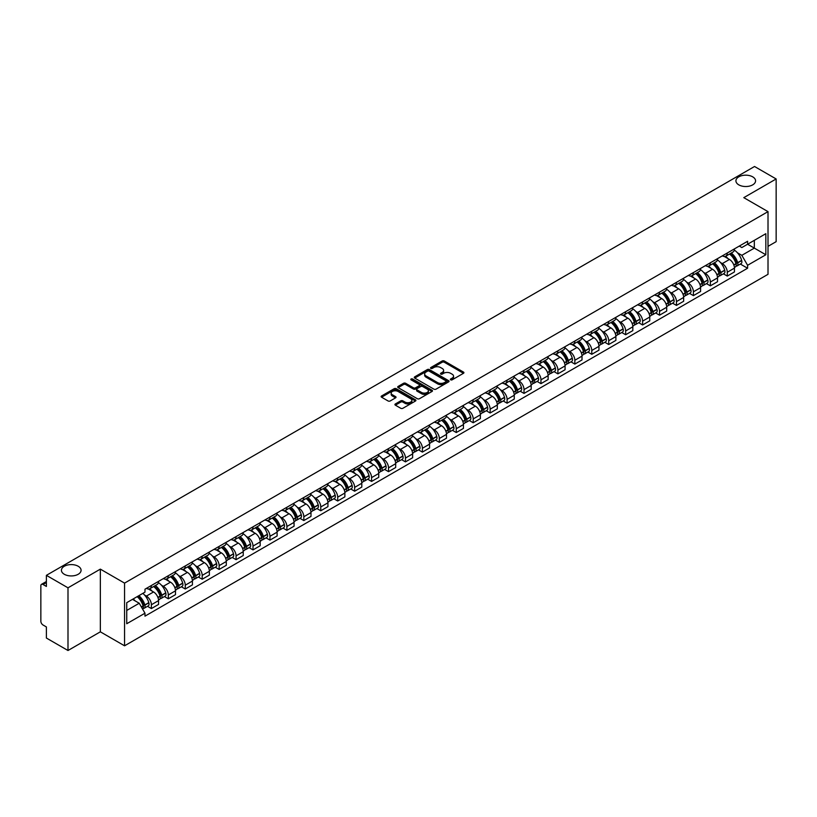 <?xml version="1.0" encoding="UTF-8"?>
<svg xmlns="http://www.w3.org/2000/svg" width="817" height="817" viewBox="0 0 817 817"><rect width="100%" height="100%" fill="white"/><g stroke="black" fill="none" stroke-linecap="round" stroke-linejoin="round"><path stroke-width="1.23" d="M450.657 379.834A1.052 0.613 0 0 0 452.148 379.834L463.474 373.298A1.511 0.868 0 0 0 463.913 372.685A1.511 0.868 0 0 0 463.474 372.072L444.295 360.991A1.511 0.868 0 0 0 442.16 360.991L430.835 367.527A1.052 0.613 0 0 0 432.326 368.396L433.796 367.548A4.82 2.788 0 0 1 440.618 367.548L442.211 368.467A4.82 2.788 0 0 1 443.621 370.438A4.82 2.788 0 0 1 442.211 372.409L440.751 373.257A1.052 0.613 0 0 0 442.242 374.115L443.702 373.267A4.82 2.788 0 0 1 450.524 373.267L452.128 374.196A4.82 2.788 0 0 1 453.537 376.157A4.82 2.788 0 0 1 452.128 378.128L450.657 378.976A1.052 0.613 0 0 0 450.657 379.834L450.657 378.976M78.197 566.252A9.824 5.678 0 0 0 67.494 565.027A9.824 5.678 0 0 0 61.428 570.266A9.824 5.678 0 0 0 64.308 574.28A9.824 5.678 0 0 0 75.011 575.505A9.824 5.678 0 0 0 81.077 570.266A9.824 5.678 0 0 0 78.197 566.252M752.692 176.84A9.824 5.678 0 0 0 741.989 175.604A9.824 5.678 0 0 0 735.923 180.853A9.824 5.678 0 0 0 738.803 184.856A9.824 5.678 0 0 0 749.506 186.092A9.824 5.678 0 0 0 755.572 180.853A9.824 5.678 0 0 0 752.692 176.84M395.377 403.945A1.511 0.868 0 0 0 394.928 404.558A1.511 0.868 0 0 0 395.377 405.171L400.759 408.286A1.511 0.868 0 0 0 402.883 408.286L415.465 401.024A1.511 0.868 0 0 0 415.904 400.401A1.511 0.868 0 0 0 415.465 399.789L396.276 388.718A1.511 0.868 0 0 0 394.151 388.718L381.57 395.979A1.511 0.868 0 0 0 381.13 396.592A1.511 0.868 0 0 0 381.57 397.205L388.075 400.963A1.511 0.868 0 0 0 390.199 400.963L395.581 397.848A1.511 0.868 0 0 0 396.031 397.236A1.511 0.868 0 0 0 395.581 396.623L392.364 394.764A4.034 2.328 0 0 1 391.18 393.11A4.034 2.328 0 0 1 393.671 390.965A4.034 2.328 0 0 1 398.063 391.466L410.696 398.757A4.034 2.328 0 0 1 411.87 400.401A4.034 2.328 0 0 1 409.388 402.556A4.034 2.328 0 0 1 404.987 402.056L402.883 400.841A1.511 0.868 0 0 0 400.759 400.841L395.377 403.945L395.377 405.171L400.759 402.087L400.759 400.841M124.562 583.113L100.348 569.132L67.995 587.821L46.385 575.342L754.54 166.494L776.15 178.964L743.797 197.653L768.011 211.634L124.562 583.113L124.562 645.808L768.011 274.318L768.011 211.634M433.898 389.147A1.511 0.868 0 0 0 436.033 389.147L448.604 381.886A1.511 0.868 0 0 0 449.054 381.273A1.511 0.868 0 0 0 448.604 380.651L429.425 369.58A1.511 0.868 0 0 0 427.291 369.58L414.719 376.841A1.511 0.868 0 0 0 414.27 377.454A1.511 0.868 0 0 0 414.719 378.067L433.898 389.147M411.462 380.068A1.052 0.613 0 0 1 412.534 380.211L432.019 391.466L419.458 398.716A1.511 0.868 0 0 1 417.324 398.716L398.145 387.636L398.145 386.41A1.511 0.868 0 0 0 397.705 387.023A1.511 0.868 0 0 0 398.145 387.636M398.145 386.41L403.527 383.296A1.511 0.868 0 0 1 405.661 383.296L413.433 387.789A1.511 0.868 0 0 0 415.567 387.789L419.141 385.726A1.511 0.868 0 0 0 419.581 385.113A1.511 0.868 0 0 0 419.141 384.501L411.043 379.823A1.052 0.613 0 0 1 412.534 378.965L432.04 390.22A1.511 0.868 0 0 1 432.479 390.832A1.511 0.868 0 0 1 432.04 391.455L432.04 390.22M67.995 587.821L67.995 650.506L46.385 638.036L46.385 626.935L43.025 624.995A3.074 1.777 -120 0 1 40.85 621.226L40.85 585.748A3.074 1.777 -120 0 1 41.483 584.339L46.385 581.51M768.011 246.356L776.15 241.658L776.15 178.964M67.995 650.506L100.348 631.827L124.562 645.808M46.385 575.342L46.385 586.443L43.025 584.492A3.074 1.777 -120 0 0 41.483 584.339M727.293 253.004A7.067 4.075 60 0 1 725.823 256.17L732.992 252.034A7.067 4.075 -120 0 0 734.452 248.868M720.492 262.553L722.299 263.595A7.067 4.075 60 0 1 727.293 272.245L734.452 268.109A7.067 4.075 -120 0 0 729.458 259.459L724.332 256.497M734.452 268.109L734.452 271.938L727.293 276.075L723.402 273.828M725.823 256.17A7.067 4.075 60 0 1 722.351 255.854M727.293 272.245L727.293 276.075M710.351 262.778A7.067 4.075 60 0 1 708.89 265.954L716.049 261.818A7.067 4.075 -120 0 0 717.52 258.642M706.46 283.611L710.351 285.848L717.52 281.712L717.52 277.892A7.067 4.075 -120 0 0 712.526 269.242L707.389 266.281M708.89 265.954A7.067 4.075 60 0 1 705.408 265.637M703.549 272.337L705.357 273.378A7.067 4.075 60 0 1 710.351 282.028L710.351 285.848M693.408 272.561A7.067 4.075 60 0 1 691.948 275.727L699.117 271.591A7.067 4.075 -120 0 0 700.577 268.425M689.528 293.385L693.408 295.631L700.577 291.495L700.577 287.666A7.067 4.075 -120 0 0 695.584 279.016L690.457 276.054M691.948 275.727A7.067 4.075 60 0 1 688.476 275.411M686.607 282.11L688.414 283.152A7.067 4.075 60 0 1 693.408 291.802L693.408 295.631M676.476 282.345A7.067 4.075 60 0 1 675.016 285.511L682.175 281.375A7.067 4.075 -120 0 0 683.635 278.199M672.585 303.168L676.476 305.415L683.645 301.269L683.645 297.449A7.067 4.075 -120 0 0 678.641 288.799L673.514 285.838M675.016 285.511A7.067 4.075 60 0 1 671.533 285.194M669.674 291.894L671.482 292.935A7.067 4.075 60 0 1 676.476 301.585L676.476 305.415M659.533 292.118A7.067 4.075 60 0 1 658.073 295.294L665.242 291.158A7.067 4.075 -120 0 0 666.703 287.982M655.653 312.942L659.533 315.188L666.703 311.052L666.703 307.233A7.067 4.075 -120 0 0 661.709 298.573L656.582 295.611M658.073 295.294A7.067 4.075 60 0 1 654.591 294.968M652.732 301.667L654.54 302.719A7.067 4.075 60 0 1 659.533 311.369L659.533 315.188M642.601 301.902A7.067 4.075 60 0 1 641.131 305.068L648.3 300.932A7.067 4.075 -120 0 0 649.76 297.766M638.71 322.725L642.601 324.972L649.76 320.836L649.76 317.006A7.067 4.075 -120 0 0 644.766 308.356L639.64 305.395M641.131 305.068A7.067 4.075 60 0 1 637.658 304.751M635.8 311.451L637.607 312.492A7.067 4.075 60 0 1 642.601 321.142L642.601 324.972M625.659 311.675A7.067 4.075 60 0 1 624.198 314.851L631.357 310.715A7.067 4.075 -120 0 0 632.828 307.539M621.768 332.509L625.659 334.745L632.828 330.609L632.828 326.79A7.067 4.075 -120 0 0 627.834 318.14L622.697 315.178M624.198 314.851A7.067 4.075 60 0 1 620.716 314.535M618.857 321.234L620.665 322.276A7.067 4.075 60 0 1 625.659 330.926L625.659 334.745M608.716 321.459A7.067 4.075 60 0 1 607.256 324.625L614.425 320.489A7.067 4.075 -120 0 0 615.885 317.323M604.835 342.282L608.716 344.529L615.885 340.393L615.885 336.563A7.067 4.075 -120 0 0 610.891 327.913L605.765 324.952M607.256 324.625A7.067 4.075 60 0 1 603.783 324.308M601.915 331.008L603.722 332.049A7.067 4.075 60 0 1 608.716 340.699L608.716 344.529M591.784 331.232A7.067 4.075 60 0 1 590.323 334.408L597.482 330.272A7.067 4.075 -120 0 0 598.953 327.096M587.893 352.066L591.784 354.302L598.953 350.166L598.953 346.347A7.067 4.075 -120 0 0 593.949 337.697L588.822 334.735M590.323 334.408A7.067 4.075 60 0 1 586.841 334.092M584.982 340.791L586.79 341.833A7.067 4.075 60 0 1 591.784 350.483L591.784 354.302M574.841 341.016A7.067 4.075 60 0 1 573.381 344.192L580.55 340.046A7.067 4.075 -120 0 0 582.01 336.88M570.96 361.839L574.841 364.086L582.01 359.95L582.01 356.12A7.067 4.075 -120 0 0 577.016 347.47L571.89 344.508M573.381 344.192A7.067 4.075 60 0 1 569.909 343.865M568.04 350.564L569.847 351.606A7.067 4.075 60 0 1 574.841 360.266L574.841 364.086M557.909 350.799A7.067 4.075 60 0 1 556.438 353.965L563.607 349.829A7.067 4.075 -120 0 0 565.068 346.663M554.018 371.623L557.909 373.869L565.068 369.723L565.068 365.904A7.067 4.075 -120 0 0 560.074 357.254L554.947 354.292M556.438 353.965A7.067 4.075 60 0 1 552.966 353.649M551.107 360.348L552.915 361.39A7.067 4.075 60 0 1 557.909 370.04L557.909 373.869M540.966 360.573A7.067 4.075 60 0 1 539.506 363.749L546.675 359.613A7.067 4.075 -120 0 0 548.136 356.437M537.086 381.396L540.966 383.643L548.136 379.507L548.136 375.687A7.067 4.075 -120 0 0 543.142 367.027L538.005 364.076M539.506 363.749A7.067 4.075 60 0 1 536.023 363.432M534.165 370.121L535.972 371.173A7.067 4.075 60 0 1 540.966 379.823L540.966 383.643M524.024 370.356A7.067 4.075 60 0 1 522.563 373.522L529.733 369.386A7.067 4.075 -120 0 0 531.193 366.22M520.143 391.18L524.024 393.426L531.193 389.29L531.193 385.461A7.067 4.075 -120 0 0 526.199 376.811L521.072 373.849M522.563 373.522A7.067 4.075 60 0 1 519.091 373.206M517.222 379.905L519.03 380.947A7.067 4.075 60 0 1 524.024 389.597L524.024 393.426M507.091 380.13A7.067 4.075 60 0 1 505.631 383.306L512.79 379.17A7.067 4.075 -120 0 0 514.261 375.994M503.201 400.963L507.091 403.2L514.261 399.064L514.261 395.244A7.067 4.075 -120 0 0 509.267 386.594L504.13 383.633M505.631 383.306A7.067 4.075 60 0 1 502.149 382.989M500.29 389.689L502.098 390.73A7.067 4.075 60 0 1 507.091 399.38L507.091 403.2M490.149 389.913A7.067 4.075 60 0 1 488.689 393.079L495.858 388.943A7.067 4.075 -120 0 0 497.318 385.777M486.268 410.737L490.149 412.983L497.318 408.847L497.318 405.018A7.067 4.075 -120 0 0 492.324 396.368L487.198 393.406M488.689 393.079A7.067 4.075 60 0 1 485.216 392.763M483.347 399.462L485.155 400.504A7.067 4.075 60 0 1 490.149 409.154L490.149 412.983M473.217 399.697A7.067 4.075 60 0 1 471.746 402.863L478.915 398.727A7.067 4.075 -120 0 0 480.376 395.551M469.326 420.52L473.217 422.757L480.376 418.621L480.376 414.801A7.067 4.075 -120 0 0 475.382 406.151L470.255 403.19M471.746 402.863A7.067 4.075 60 0 1 468.274 402.546M466.415 409.246L468.223 410.287A7.067 4.075 60 0 1 473.217 418.937L473.217 422.757M456.274 409.47A7.067 4.075 60 0 1 454.814 412.646L461.983 408.5A7.067 4.075 -120 0 0 463.443 405.334M452.393 430.293L456.274 432.54L463.443 428.404L463.443 424.574A7.067 4.075 -120 0 0 458.449 415.924L453.312 412.963M454.814 412.646A7.067 4.075 60 0 1 451.331 412.319M449.473 419.019L451.28 420.071A7.067 4.075 60 0 1 456.274 428.721L456.274 432.54M439.332 419.254A7.067 4.075 60 0 1 437.871 422.42L445.04 418.284A7.067 4.075 -120 0 0 446.501 415.118M435.451 440.077L439.332 442.324L446.501 438.188L446.501 434.358A7.067 4.075 -120 0 0 441.507 425.708L436.38 422.746M437.871 422.42A7.067 4.075 60 0 1 434.399 422.103M432.53 428.802L434.338 429.844A7.067 4.075 60 0 1 439.332 438.494L439.332 442.324M422.399 429.027A7.067 4.075 60 0 1 420.939 432.203L428.098 428.067A7.067 4.075 -120 0 0 429.568 424.891M418.508 449.861L422.399 452.097L429.568 447.961L429.568 444.142A7.067 4.075 -120 0 0 424.574 435.492L419.438 432.53M420.939 432.203A7.067 4.075 60 0 1 417.456 431.887M415.598 438.586L417.405 439.628A7.067 4.075 60 0 1 422.399 448.278L422.399 452.097M405.457 438.811A7.067 4.075 60 0 1 403.996 441.977L411.165 437.841A7.067 4.075 -120 0 0 412.626 434.675M401.576 459.634L405.457 461.881L412.626 457.745L412.626 453.915A7.067 4.075 -120 0 0 407.632 445.265L402.505 442.303M403.996 441.977A7.067 4.075 60 0 1 400.524 441.66M398.655 448.359L400.463 449.401A7.067 4.075 60 0 1 405.457 458.051L405.457 461.881M388.524 448.584A7.067 4.075 60 0 1 387.054 451.76L394.223 447.624A7.067 4.075 -120 0 0 395.683 444.448M384.633 469.418L388.524 471.654L395.683 467.518L395.683 463.699A7.067 4.075 -120 0 0 390.689 455.049L385.563 452.087M387.054 451.76A7.067 4.075 60 0 1 383.582 451.444M381.723 458.143L383.53 459.185A7.067 4.075 60 0 1 388.524 467.835L388.524 471.654M371.582 458.368A7.067 4.075 60 0 1 370.121 461.544L377.291 457.397A7.067 4.075 -120 0 0 378.751 454.232M367.701 479.191L371.582 481.438L378.751 477.302L378.751 473.472A7.067 4.075 -120 0 0 373.757 464.822L368.62 461.86M370.121 461.544A7.067 4.075 60 0 1 366.639 461.217M364.78 467.916L366.588 468.958A7.067 4.075 60 0 1 371.582 477.618L371.582 481.438M354.639 468.151A7.067 4.075 60 0 1 353.179 471.317L360.348 467.181A7.067 4.075 -120 0 0 361.808 464.005M350.759 488.975L354.649 491.221L361.808 487.075L361.808 483.255A7.067 4.075 -120 0 0 356.815 474.606L351.688 471.644M353.179 471.317A7.067 4.075 60 0 1 349.707 471M347.848 477.7L349.645 478.742A7.067 4.075 60 0 1 354.649 487.392L354.649 491.221M337.707 477.925A7.067 4.075 60 0 1 336.247 481.101L343.406 476.965A7.067 4.075 -120 0 0 344.876 473.789M333.816 498.748L337.707 500.995L344.876 496.859L344.876 493.039A7.067 4.075 -120 0 0 339.882 484.379L334.745 481.417M336.247 481.101A7.067 4.075 60 0 1 332.764 480.774M330.905 487.473L332.713 488.525A7.067 4.075 60 0 1 337.707 497.175L337.707 500.995M320.764 487.708A7.067 4.075 60 0 1 319.304 490.874L326.473 486.738A7.067 4.075 -120 0 0 327.934 483.572M316.884 508.531L320.764 510.778L327.934 506.642L327.934 502.812A7.067 4.075 -120 0 0 322.94 494.162L317.813 491.201M319.304 490.874A7.067 4.075 60 0 1 315.832 490.557M313.963 497.257L315.77 498.299A7.067 4.075 60 0 1 320.764 506.948L320.764 510.778M303.832 497.482A7.067 4.075 60 0 1 302.361 500.658L309.531 496.522A7.067 4.075 -120 0 0 310.991 493.345M299.941 518.315L303.832 520.552L310.991 516.415L310.991 512.596A7.067 4.075 -120 0 0 305.997 503.946L300.87 500.984M302.361 500.658A7.067 4.075 60 0 1 298.889 500.341M297.031 507.04L298.838 508.082A7.067 4.075 60 0 1 303.832 516.732L303.832 520.552M286.89 507.265A7.067 4.075 60 0 1 285.429 510.431L292.598 506.295A7.067 4.075 -120 0 0 294.059 503.129M283.009 528.088L286.89 530.335L294.059 526.199L294.059 522.369A7.067 4.075 -120 0 0 289.065 513.719L283.938 510.758M285.429 510.431A7.067 4.075 60 0 1 281.947 510.114M280.088 516.814L281.896 517.855A7.067 4.075 60 0 1 286.89 526.505L286.89 530.335M269.957 517.049A7.067 4.075 60 0 1 268.487 520.215L275.656 516.078A7.067 4.075 -120 0 0 277.116 512.902M266.066 537.872L269.957 540.108L277.116 535.972L277.116 532.153A7.067 4.075 -120 0 0 272.122 523.503L266.996 520.541M268.487 520.215A7.067 4.075 60 0 1 265.014 519.898M263.156 526.597L264.953 527.639A7.067 4.075 60 0 1 269.957 536.289L269.957 540.108M253.015 526.822A7.067 4.075 60 0 1 251.554 529.998L258.713 525.852A7.067 4.075 -120 0 0 260.184 522.686M249.124 547.645L253.015 549.892L260.184 545.756L260.184 541.926A7.067 4.075 -120 0 0 255.19 533.276L250.053 530.315M251.554 529.998A7.067 4.075 60 0 1 248.072 529.671M246.213 536.371L248.021 537.412A7.067 4.075 60 0 1 253.015 546.073L253.015 549.892M236.072 536.606A7.067 4.075 60 0 1 234.612 539.771L241.781 535.635A7.067 4.075 -120 0 0 243.241 532.47M232.191 557.429L236.072 559.676L243.241 555.529L243.241 551.71A7.067 4.075 -120 0 0 238.247 543.06L233.121 540.098M234.612 539.771A7.067 4.075 60 0 1 231.14 539.455M229.271 546.154L231.078 547.196A7.067 4.075 60 0 1 236.072 555.846L236.072 559.676M219.14 546.379A7.067 4.075 60 0 1 217.679 549.555L224.838 545.419A7.067 4.075 -120 0 0 226.299 542.243M215.249 567.212L219.14 569.449L226.299 565.313L226.299 561.493A7.067 4.075 -120 0 0 221.305 552.843L216.178 549.882M217.679 549.555A7.067 4.075 60 0 1 214.197 549.238M212.338 555.938L214.146 556.98A7.067 4.075 60 0 1 219.14 565.63L219.14 569.449M202.197 556.163A7.067 4.075 60 0 1 200.737 559.328L207.906 555.192A7.067 4.075 -120 0 0 209.366 552.026M198.317 576.986L202.197 579.233L209.366 575.097L209.366 571.267A7.067 4.075 -120 0 0 204.373 562.617L199.246 559.655M200.737 559.328A7.067 4.075 60 0 1 197.254 559.012M195.396 565.711L197.203 566.753A7.067 4.075 60 0 1 202.197 575.403L202.197 579.233M185.265 565.936A7.067 4.075 60 0 1 183.794 569.112L190.964 564.976A7.067 4.075 -120 0 0 192.424 561.8M181.374 586.769L185.265 589.006L192.424 584.87L192.424 581.05A7.067 4.075 -120 0 0 187.43 572.4L182.303 569.439M183.794 569.112A7.067 4.075 60 0 1 180.322 568.795M178.463 575.495L180.271 576.536A7.067 4.075 60 0 1 185.265 585.186L185.265 589.006M168.322 575.719A7.067 4.075 60 0 1 166.862 578.885L174.021 574.749A7.067 4.075 -120 0 0 175.492 571.583M164.431 596.543L168.322 598.79L175.492 594.653L175.492 590.824A7.067 4.075 -120 0 0 170.498 582.174L165.361 579.212M166.862 578.885A7.067 4.075 60 0 1 163.38 578.569M161.521 585.268L163.329 586.31A7.067 4.075 60 0 1 168.322 594.96L168.322 598.79M151.38 585.503A7.067 4.075 60 0 1 149.919 588.669L157.089 584.533A7.067 4.075 -120 0 0 158.549 581.357M147.499 606.326L151.38 608.573L158.549 604.427L158.549 600.607A7.067 4.075 -120 0 0 153.555 591.957L148.428 588.996M149.919 588.669A7.067 4.075 60 0 1 146.447 588.352M144.578 595.052L146.386 596.093A7.067 4.075 60 0 1 151.38 604.743L151.38 608.573M739.283 246.08L741.836 247.551L765.835 233.693L754.326 240.341L754.326 248.113L741.836 255.323L737.424 252.78M126.737 610.452L139.227 603.242L144.977 613.21L126.737 623.739L126.737 602.67L144.977 592.141L144.977 589.2L747.596 241.281L747.596 244.222L765.835 254.761L747.596 265.29L741.836 255.323M765.835 233.693L765.835 254.761M144.977 613.21L144.977 616.151L747.596 268.231L747.596 265.29M100.348 569.132L100.348 631.827M139.227 603.242L132.487 599.351M740.345 264.054L747.596 268.231M451.076 379.987L452.128 379.384A4.82 2.788 0 0 0 453.537 377.413L453.537 376.157M443.621 370.438L443.621 371.694A4.82 2.788 0 0 1 442.211 373.665L441.17 374.268M463.453 373.308L444.295 362.248A1.511 0.868 0 0 0 442.16 362.248L431.253 368.538M448.604 380.651L448.604 381.886L429.425 370.836A1.511 0.868 0 0 0 427.291 370.836L414.74 378.077L414.719 376.841M445.939 381.702A1.052 0.613 0 0 0 445.939 380.834L429.109 371.112A1.052 0.613 0 0 0 427.608 371.112L426.065 372.011A4.82 2.788 0 0 0 424.656 373.982A4.82 2.788 0 0 0 426.065 375.943L437.575 382.591A4.82 2.788 0 0 0 444.397 382.591L445.939 381.702L445.939 382.948A1.052 0.613 0 0 0 446.256 382.519L446.256 381.273M424.656 373.982L424.656 375.228A4.82 2.788 0 0 0 426.065 377.199L426.065 375.943M445.939 382.948L444.397 383.847A4.82 2.788 0 0 1 437.575 383.847L426.065 377.199M398.165 387.646L403.527 384.552L403.527 383.296M419.581 385.113L419.581 386.37A1.511 0.868 0 0 1 419.141 386.982L415.567 389.045A1.511 0.868 0 0 1 413.433 389.045L405.661 384.552A1.511 0.868 0 0 0 403.527 384.552M421.511 392.456A4.034 2.328 0 0 0 425.902 392.957A4.034 2.328 0 0 0 428.394 390.802A4.034 2.328 0 0 0 427.209 389.158L422.767 386.594A1.511 0.868 0 0 0 420.632 386.594L417.058 388.657A1.511 0.868 0 0 0 416.619 389.27A1.511 0.868 0 0 0 417.058 389.883L421.511 392.456L421.511 393.702A4.034 2.328 0 0 0 425.902 394.213A4.034 2.328 0 0 0 428.394 392.058L428.394 390.802M416.619 389.27L416.619 390.526A1.511 0.868 0 0 0 417.058 391.139L417.058 389.883M421.511 393.702L417.058 391.139M411.87 400.401L411.87 401.658A4.034 2.328 0 0 1 409.388 403.812A4.034 2.328 0 0 1 404.987 403.302L402.883 402.087A1.511 0.868 0 0 0 400.759 402.087M391.18 393.11L391.18 394.366A4.034 2.328 0 0 0 392.364 396.01L392.364 394.764M395.561 397.859L392.364 396.01M415.465 399.789L415.465 401.024L396.276 389.964A1.511 0.868 0 0 0 394.151 389.964L381.59 397.215L381.57 395.979M729.959 253.791A9.671 5.586 60 0 1 730 253.821A9.671 5.586 60 0 1 736.372 262.502L736.423 262.696A1.879 1.083 60 0 1 736.127 264.177A1.879 1.083 60 0 1 736.086 264.197M729.53 254.036A11.673 6.74 60 0 1 735.943 263.666L736.005 263.86A3.881 2.237 60 0 1 735.392 266.904L734.422 267.465M736.056 266.046A3.881 2.237 -120 0 0 737.128 265.903A3.881 2.237 -120 0 0 737.741 262.86L737.68 262.655A11.673 6.74 -120 0 0 731.266 253.035M734.309 250.104A11.673 6.74 60 0 1 741.642 260.368L741.703 260.572A3.881 2.237 60 0 1 741.09 263.615L737.128 265.903M725.547 256.313A11.673 6.74 60 0 1 727.988 258.611M733.666 258.621L735.147 259.489M713.016 263.574A9.671 5.586 60 0 1 713.067 263.595A9.671 5.586 60 0 1 719.43 272.275L719.491 272.48A1.879 1.083 60 0 1 719.195 273.961A1.879 1.083 60 0 1 719.144 273.981M712.598 263.809A11.673 6.74 60 0 1 719.011 273.44L719.062 273.644A3.881 2.237 60 0 1 718.449 276.687L717.489 277.249M719.113 275.829A3.881 2.237 -120 0 0 720.186 275.686A3.881 2.237 -120 0 0 720.798 272.643L720.747 272.439A11.673 6.74 -120 0 0 714.334 262.808M717.367 259.888A11.673 6.74 60 0 1 724.71 270.151L724.761 270.356A3.881 2.237 60 0 1 724.148 273.399L720.186 275.686M708.615 266.087A11.673 6.74 60 0 1 711.045 268.385M716.723 268.405L718.214 269.263M696.074 273.348A9.671 5.586 60 0 1 696.125 273.378A9.671 5.586 60 0 1 702.487 282.059L702.549 282.253A1.879 1.083 60 0 1 702.252 283.734A1.879 1.083 60 0 1 702.212 283.754M695.655 273.593A11.673 6.74 60 0 1 702.069 283.223L702.13 283.428A3.881 2.237 60 0 1 701.517 286.471L700.547 287.022M702.181 285.613A3.881 2.237 -120 0 0 703.253 285.46A3.881 2.237 -120 0 0 703.866 282.416L703.805 282.222A11.673 6.74 -120 0 0 697.391 272.592M700.435 269.661A11.673 6.74 60 0 1 707.767 279.935L707.828 280.129A3.881 2.237 60 0 1 707.216 283.172L703.253 285.46M691.672 275.87A11.673 6.74 60 0 1 694.113 278.168M699.781 278.188L701.272 279.046M679.141 283.131A9.671 5.586 60 0 1 679.193 283.152A9.671 5.586 60 0 1 685.555 291.832L685.606 292.037A1.879 1.083 60 0 1 685.31 293.517A1.879 1.083 60 0 1 685.269 293.538M678.713 283.376A11.673 6.74 60 0 1 685.126 292.997L685.187 293.201A3.881 2.237 60 0 1 684.575 296.244L683.615 296.806M685.238 295.386A3.881 2.237 -120 0 0 686.311 295.243A3.881 2.237 -120 0 0 686.923 292.2L686.872 291.996A11.673 6.74 -120 0 0 680.459 282.365M683.492 279.445A11.673 6.74 60 0 1 690.835 289.708L690.886 289.912A3.881 2.237 60 0 1 690.273 292.956L686.311 295.243M674.74 285.644A11.673 6.74 60 0 1 677.17 287.952M682.849 287.962L684.34 288.82M662.199 292.905A9.671 5.586 60 0 1 662.25 292.935A9.671 5.586 60 0 1 668.612 301.616L668.674 301.82A1.879 1.083 60 0 1 668.377 303.291A1.879 1.083 60 0 1 668.337 303.311M661.78 293.15A11.673 6.74 60 0 1 668.194 302.78L668.245 302.984A3.881 2.237 60 0 1 667.632 306.028L666.672 306.579M668.296 305.17A3.881 2.237 -120 0 0 669.378 305.027A3.881 2.237 -120 0 0 669.991 301.973L669.93 301.779A11.673 6.74 -120 0 0 663.516 292.149M666.56 289.218A11.673 6.74 60 0 1 673.892 299.492L673.954 299.686A3.881 2.237 60 0 1 673.341 302.729L669.378 305.027M657.797 295.427A11.673 6.74 60 0 1 660.238 297.725M665.906 297.745L667.397 298.603M645.267 302.688A9.671 5.586 60 0 1 645.307 302.719A9.671 5.586 60 0 1 651.68 311.4L651.731 311.594A1.879 1.083 60 0 1 651.435 313.074A1.879 1.083 60 0 1 651.394 313.095M644.838 302.933A11.673 6.74 60 0 1 651.251 312.564L651.312 312.758A3.881 2.237 60 0 1 650.7 315.801L649.729 316.363M651.363 314.943A3.881 2.237 -120 0 0 652.436 314.8A3.881 2.237 -120 0 0 653.049 311.757L652.987 311.553A11.673 6.74 -120 0 0 646.574 301.933M649.617 299.002A11.673 6.74 60 0 1 656.95 309.265L657.011 309.469A3.881 2.237 60 0 1 656.398 312.513L652.436 314.8M640.855 305.211A11.673 6.74 60 0 1 643.296 307.509M648.974 307.519L650.455 308.377M628.324 312.462A9.671 5.586 60 0 1 628.375 312.492A9.671 5.586 60 0 1 634.738 321.173L634.799 321.377A1.879 1.083 60 0 1 634.503 322.848A1.879 1.083 60 0 1 634.452 322.878M627.905 312.707A11.673 6.74 60 0 1 634.319 322.337L634.37 322.541A3.881 2.237 60 0 1 633.757 325.585L632.797 326.136M634.421 324.727A3.881 2.237 -120 0 0 635.493 324.584A3.881 2.237 -120 0 0 636.106 321.541L636.055 321.336A11.673 6.74 -120 0 0 629.641 311.706M632.675 308.785A11.673 6.74 60 0 1 640.017 319.049L640.068 319.253A3.881 2.237 60 0 1 639.456 322.296L635.493 324.584M623.922 314.984A11.673 6.74 60 0 1 626.363 317.282M632.031 317.302L633.522 318.16M611.382 322.245A9.671 5.586 60 0 1 611.433 322.276A9.671 5.586 60 0 1 617.805 330.956L617.856 331.151A1.879 1.083 60 0 1 617.56 332.631A1.879 1.083 60 0 1 617.519 332.652M610.963 322.49A11.673 6.74 60 0 1 617.376 332.121L617.438 332.315A3.881 2.237 60 0 1 616.825 335.368L615.855 335.92M617.489 334.51A3.881 2.237 -120 0 0 618.561 334.357A3.881 2.237 -120 0 0 619.174 331.314L619.112 331.12A11.673 6.74 -120 0 0 612.699 321.49M615.742 318.559A11.673 6.74 60 0 1 623.075 328.832L623.136 329.026A3.881 2.237 60 0 1 622.523 332.07L618.561 334.357M606.98 324.768A11.673 6.74 60 0 1 609.421 327.066M615.099 327.086L616.58 327.944M594.449 332.029A9.671 5.586 60 0 1 594.5 332.049A9.671 5.586 60 0 1 600.863 340.73L600.924 340.934A1.879 1.083 60 0 1 600.618 342.415A1.879 1.083 60 0 1 600.577 342.435M594.02 332.264A11.673 6.74 60 0 1 600.434 341.894L600.495 342.098A3.881 2.237 60 0 1 599.882 345.142L598.922 345.703M600.546 344.284A3.881 2.237 -120 0 0 601.618 344.141A3.881 2.237 -120 0 0 602.231 341.098L602.18 340.893A11.673 6.74 -120 0 0 595.767 331.263M598.8 328.342A11.673 6.74 60 0 1 606.143 338.606L606.194 338.81A3.881 2.237 60 0 1 605.581 341.853L601.618 344.141M590.048 334.541A11.673 6.74 60 0 1 592.478 336.849M598.156 336.859L599.647 337.717M577.507 341.802A9.671 5.586 60 0 1 577.558 341.833A9.671 5.586 60 0 1 583.92 350.513L583.981 350.718A1.879 1.083 60 0 1 583.685 352.188A1.879 1.083 60 0 1 583.644 352.209M577.088 342.047A11.673 6.74 60 0 1 583.501 351.678L583.552 351.882A3.881 2.237 60 0 1 582.94 354.925L581.98 355.477M583.604 354.067A3.881 2.237 -120 0 0 584.686 353.914A3.881 2.237 -120 0 0 585.299 350.871L585.238 350.677A11.673 6.74 -120 0 0 578.824 341.046M581.867 338.115A11.673 6.74 60 0 1 589.2 348.389L589.261 348.583A3.881 2.237 60 0 1 588.649 351.627L584.686 353.914M573.105 344.325A11.673 6.74 60 0 1 575.546 346.622M581.214 346.643L582.705 347.501M560.574 351.586A9.671 5.586 60 0 1 560.615 351.606A9.671 5.586 60 0 1 566.988 360.287L567.039 360.491A1.879 1.083 60 0 1 566.743 361.972A1.879 1.083 60 0 1 566.702 361.992M560.145 351.831A11.673 6.74 60 0 1 566.559 361.461L566.62 361.655A3.881 2.237 60 0 1 566.007 364.699L565.037 365.26M566.671 363.841A3.881 2.237 -120 0 0 567.744 363.698A3.881 2.237 -120 0 0 568.356 360.654L568.295 360.45A11.673 6.74 -120 0 0 561.882 350.82M564.925 347.899A11.673 6.74 60 0 1 572.257 358.163L572.319 358.367A3.881 2.237 60 0 1 571.706 361.41L567.744 363.698M556.163 354.098A11.673 6.74 60 0 1 558.603 356.406M564.281 356.416L565.762 357.274M543.632 361.359A9.671 5.586 60 0 1 543.683 361.39A9.671 5.586 60 0 1 550.045 370.07L550.107 370.275A1.879 1.083 60 0 1 549.81 371.745A1.879 1.083 60 0 1 549.759 371.776M543.213 361.604A11.673 6.74 60 0 1 549.627 371.235L549.678 371.439A3.881 2.237 60 0 1 549.065 374.482L548.105 375.034M549.729 373.624A3.881 2.237 -120 0 0 550.801 373.481A3.881 2.237 -120 0 0 551.414 370.438L551.363 370.234A11.673 6.74 -120 0 0 544.949 360.603M547.982 357.683A11.673 6.74 60 0 1 555.325 367.946L555.376 368.14A3.881 2.237 60 0 1 554.763 371.194L550.801 373.481M539.23 363.882A11.673 6.74 60 0 1 541.671 366.179M547.339 366.2L548.83 367.058M526.689 371.143A9.671 5.586 60 0 1 526.74 371.173A9.671 5.586 60 0 1 533.113 379.854L533.164 380.048A1.879 1.083 60 0 1 532.868 381.529A1.879 1.083 60 0 1 532.827 381.549M526.271 371.388A11.673 6.74 60 0 1 532.684 381.018L532.745 381.212A3.881 2.237 60 0 1 532.133 384.256L531.162 384.817M532.796 383.398A3.881 2.237 -120 0 0 533.869 383.255A3.881 2.237 -120 0 0 534.481 380.211L534.42 380.007A11.673 6.74 -120 0 0 528.007 370.387M531.05 367.456A11.673 6.74 60 0 1 538.383 377.72L538.444 377.924A3.881 2.237 60 0 1 537.831 380.967L533.869 383.255M522.288 373.665A11.673 6.74 60 0 1 524.728 375.963M530.407 375.973L531.887 376.841M509.757 380.916A9.671 5.586 60 0 1 509.808 380.947A9.671 5.586 60 0 1 516.17 389.627L516.232 389.832A1.879 1.083 60 0 1 515.925 391.302A1.879 1.083 60 0 1 515.884 391.333M509.328 381.161A11.673 6.74 60 0 1 515.741 390.792L515.803 390.996A3.881 2.237 60 0 1 515.19 394.039L514.23 394.591M515.854 393.181A3.881 2.237 -120 0 0 516.926 393.038A3.881 2.237 -120 0 0 517.539 389.995L517.488 389.791A11.673 6.74 -120 0 0 511.074 380.16M514.107 377.24A11.673 6.74 60 0 1 521.45 387.503L521.501 387.707A3.881 2.237 60 0 1 520.889 390.751L516.926 393.038M505.355 383.439A11.673 6.74 60 0 1 507.786 385.736M513.464 385.757L514.955 386.615M492.814 390.7A9.671 5.586 60 0 1 492.865 390.73A9.671 5.586 60 0 1 499.228 399.411L499.289 399.605A1.879 1.083 60 0 1 498.993 401.086A1.879 1.083 60 0 1 498.952 401.106M492.396 390.945A11.673 6.74 60 0 1 498.809 400.575L498.86 400.769A3.881 2.237 60 0 1 498.247 403.823L497.287 404.374M498.911 402.965A3.881 2.237 -120 0 0 499.994 402.812A3.881 2.237 -120 0 0 500.607 399.768L500.545 399.574A11.673 6.74 -120 0 0 494.132 389.944M497.175 387.013A11.673 6.74 60 0 1 504.508 397.287L504.569 397.481A3.881 2.237 60 0 1 503.956 400.524L499.994 402.812M488.413 393.222A11.673 6.74 60 0 1 490.854 395.52M496.522 395.54L498.013 396.398M475.882 400.483A9.671 5.586 60 0 1 475.923 400.504A9.671 5.586 60 0 1 482.296 409.184L482.347 409.388A1.879 1.083 60 0 1 482.05 410.869A1.879 1.083 60 0 1 482.01 410.89M475.453 400.728A11.673 6.74 60 0 1 481.867 410.348L481.928 410.553A3.881 2.237 60 0 1 481.315 413.596L480.345 414.158M481.979 412.738A3.881 2.237 -120 0 0 483.051 412.595A3.881 2.237 -120 0 0 483.664 409.552L483.603 409.348A11.673 6.74 -120 0 0 477.189 399.717M480.233 396.796A11.673 6.74 60 0 1 487.565 407.06L487.626 407.264A3.881 2.237 60 0 1 487.014 410.308L483.051 412.595M471.48 402.995A11.673 6.74 60 0 1 473.911 405.303M479.589 405.314L481.07 406.172M458.94 410.257A9.671 5.586 60 0 1 458.991 410.287A9.671 5.586 60 0 1 465.353 418.968L465.414 419.172A1.879 1.083 60 0 1 465.118 420.643A1.879 1.083 60 0 1 465.077 420.663M458.521 410.502A11.673 6.74 60 0 1 464.934 420.132L464.985 420.336A3.881 2.237 60 0 1 464.373 423.38L463.413 423.931M465.036 422.522A3.881 2.237 -120 0 0 466.109 422.379A3.881 2.237 -120 0 0 466.721 419.325L466.67 419.131A11.673 6.74 -120 0 0 460.257 409.501M463.29 406.57A11.673 6.74 60 0 1 470.633 416.844L470.684 417.038A3.881 2.237 60 0 1 470.071 420.081L466.109 422.379M454.538 412.779A11.673 6.74 60 0 1 456.979 415.077M462.647 415.097L464.138 415.955M442.007 420.04A9.671 5.586 60 0 1 442.048 420.071A9.671 5.586 60 0 1 448.421 428.751L448.472 428.945A1.879 1.083 60 0 1 448.176 430.426A1.879 1.083 60 0 1 448.135 430.447M441.578 420.285A11.673 6.74 60 0 1 447.992 429.916L448.053 430.11A3.881 2.237 60 0 1 447.44 433.153L446.47 433.715M448.104 432.295A3.881 2.237 -120 0 0 449.176 432.152A3.881 2.237 -120 0 0 449.789 429.109L449.728 428.905A11.673 6.74 -120 0 0 443.314 419.284M446.358 416.353A11.673 6.74 60 0 1 453.69 426.617L453.752 426.821A3.881 2.237 60 0 1 453.139 429.865L449.176 432.152M437.595 422.552A11.673 6.74 60 0 1 440.036 424.86M445.714 424.871L447.195 425.728M425.065 429.813A9.671 5.586 60 0 1 425.116 429.844A9.671 5.586 60 0 1 431.478 438.525L431.539 438.729A1.879 1.083 60 0 1 431.233 440.2A1.879 1.083 60 0 1 431.192 440.23M424.636 430.059A11.673 6.74 60 0 1 431.049 439.689L431.11 439.893A3.881 2.237 60 0 1 430.498 442.937L429.538 443.488M431.162 442.079A3.881 2.237 -120 0 0 432.234 441.936A3.881 2.237 -120 0 0 432.847 438.892L432.796 438.688A11.673 6.74 -120 0 0 426.382 429.058M429.415 426.137A11.673 6.74 60 0 1 436.758 436.401L436.809 436.605A3.881 2.237 60 0 1 436.196 439.648L432.234 441.936M420.663 432.336A11.673 6.74 60 0 1 423.094 434.634M428.772 434.654L430.263 435.512M408.122 439.597A9.671 5.586 60 0 1 408.173 439.628A9.671 5.586 60 0 1 414.536 448.308L414.597 448.502A1.879 1.083 60 0 1 414.301 449.983A1.879 1.083 60 0 1 414.26 450.004M407.703 439.842A11.673 6.74 60 0 1 414.117 449.473L414.168 449.667A3.881 2.237 60 0 1 413.555 452.71L412.595 453.272M414.219 451.862A3.881 2.237 -120 0 0 415.302 451.709A3.881 2.237 -120 0 0 415.914 448.666L415.853 448.472A11.673 6.74 -120 0 0 409.44 438.841M412.483 435.91A11.673 6.74 60 0 1 419.815 446.174L419.877 446.378A3.881 2.237 60 0 1 419.264 449.421L415.302 451.709M403.721 442.12A11.673 6.74 60 0 1 406.161 444.417M411.829 444.428L413.32 445.296M391.19 449.381A9.671 5.586 60 0 1 391.241 449.401A9.671 5.586 60 0 1 397.603 458.082L397.654 458.286A1.879 1.083 60 0 1 397.358 459.767A1.879 1.083 60 0 1 397.317 459.787M390.761 449.616A11.673 6.74 60 0 1 397.174 459.246L397.236 459.45A3.881 2.237 60 0 1 396.623 462.493L395.663 463.055M397.287 461.636A3.881 2.237 -120 0 0 398.359 461.493A3.881 2.237 -120 0 0 398.972 458.449L398.91 458.245A11.673 6.74 -120 0 0 392.497 448.615M395.54 445.694A11.673 6.74 60 0 1 402.873 455.957L402.934 456.162A3.881 2.237 60 0 1 402.321 459.205L398.359 461.493M386.788 451.893A11.673 6.74 60 0 1 389.219 454.191M394.897 454.211L396.378 455.069M374.247 459.154A9.671 5.586 60 0 1 374.298 459.185A9.671 5.586 60 0 1 380.661 467.865L380.722 468.07A1.879 1.083 60 0 1 380.426 469.54A1.879 1.083 60 0 1 380.385 469.561M373.829 459.399A11.673 6.74 60 0 1 380.242 469.029L380.293 469.234A3.881 2.237 60 0 1 379.68 472.277L378.72 472.829M380.344 471.419A3.881 2.237 -120 0 0 381.416 471.266A3.881 2.237 -120 0 0 382.029 468.223L381.978 468.029A11.673 6.74 -120 0 0 375.565 458.398M378.598 455.467A11.673 6.74 60 0 1 385.941 465.741L385.992 465.935A3.881 2.237 60 0 1 385.379 468.978L381.416 471.266M369.846 461.676A11.673 6.74 60 0 1 372.286 463.974M377.954 463.995L379.445 464.853M357.315 468.938A9.671 5.586 60 0 1 357.356 468.958A9.671 5.586 60 0 1 363.728 477.639L363.779 477.843A1.879 1.083 60 0 1 363.483 479.324A1.879 1.083 60 0 1 363.442 479.344M356.886 469.183A11.673 6.74 60 0 1 363.299 478.803L363.361 479.007A3.881 2.237 60 0 1 362.748 482.05L361.778 482.612M363.412 481.193A3.881 2.237 -120 0 0 364.484 481.05A3.881 2.237 -120 0 0 365.097 478.006L365.036 477.802A11.673 6.74 -120 0 0 358.622 468.172M361.665 465.251A11.673 6.74 60 0 1 368.998 475.514L369.059 475.719A3.881 2.237 60 0 1 368.447 478.762L364.484 481.05M352.903 471.45A11.673 6.74 60 0 1 355.344 473.758M361.022 473.768L362.503 474.626M340.372 478.711A9.671 5.586 60 0 1 340.423 478.742A9.671 5.586 60 0 1 346.786 487.422L346.847 487.626A1.879 1.083 60 0 1 346.551 489.097A1.879 1.083 60 0 1 346.5 489.117M339.954 478.956A11.673 6.74 60 0 1 346.367 488.586L346.418 488.791A3.881 2.237 60 0 1 345.805 491.834L344.845 492.385M346.469 490.976A3.881 2.237 -120 0 0 347.542 490.833A3.881 2.237 -120 0 0 348.154 487.78L348.103 487.586A11.673 6.74 -120 0 0 341.69 477.955M344.723 475.024A11.673 6.74 60 0 1 352.066 485.298L352.117 485.492A3.881 2.237 60 0 1 351.504 488.546L347.542 490.833M335.971 481.233A11.673 6.74 60 0 1 338.401 483.531M344.08 483.552L345.571 484.41M323.43 488.495A9.671 5.586 60 0 1 323.481 488.525A9.671 5.586 60 0 1 329.843 497.206L329.905 497.4A1.879 1.083 60 0 1 329.608 498.881A1.879 1.083 60 0 1 329.568 498.901M323.011 488.74A11.673 6.74 60 0 1 329.425 498.37L329.486 498.564A3.881 2.237 60 0 1 328.873 501.607L327.903 502.169M329.527 500.75A3.881 2.237 -120 0 0 330.609 500.607A3.881 2.237 -120 0 0 331.222 497.563L331.161 497.359A11.673 6.74 -120 0 0 324.747 487.739M327.791 484.808A11.673 6.74 60 0 1 335.123 495.071L335.184 495.276A3.881 2.237 60 0 1 334.572 498.319L330.609 500.607M319.028 491.017A11.673 6.74 60 0 1 321.469 493.315M327.137 493.325L328.628 494.193M306.498 498.268A9.671 5.586 60 0 1 306.549 498.299A9.671 5.586 60 0 1 312.911 506.979L312.962 507.183A1.879 1.083 60 0 1 312.666 508.654A1.879 1.083 60 0 1 312.625 508.685M306.069 498.513A11.673 6.74 60 0 1 312.482 508.143L312.543 508.348A3.881 2.237 60 0 1 311.931 511.391L310.971 511.942M312.594 510.533A3.881 2.237 -120 0 0 313.667 510.39A3.881 2.237 -120 0 0 314.279 507.347L314.218 507.143A11.673 6.74 -120 0 0 307.805 497.512M310.848 494.591A11.673 6.74 60 0 1 318.191 504.855L318.242 505.059A3.881 2.237 60 0 1 317.629 508.103L313.667 510.39M302.096 500.79A11.673 6.74 60 0 1 304.527 503.088M310.205 503.109L311.685 503.966M289.555 508.051A9.671 5.586 60 0 1 289.606 508.082A9.671 5.586 60 0 1 295.968 516.763L296.03 516.957A1.879 1.083 60 0 1 295.734 518.438A1.879 1.083 60 0 1 295.693 518.458M289.136 508.297A11.673 6.74 60 0 1 295.55 517.927L295.601 518.121A3.881 2.237 60 0 1 294.988 521.175L294.028 521.726M295.652 520.317A3.881 2.237 -120 0 0 296.724 520.163A3.881 2.237 -120 0 0 297.337 517.12L297.286 516.926A11.673 6.74 -120 0 0 290.872 507.296M293.906 504.365A11.673 6.74 60 0 1 301.248 514.639L301.299 514.833A3.881 2.237 60 0 1 300.697 517.876L296.724 520.163M285.153 510.574A11.673 6.74 60 0 1 287.594 512.872M293.262 512.892L294.753 513.75M272.623 517.835A9.671 5.586 60 0 1 272.664 517.855A9.671 5.586 60 0 1 279.036 526.536L279.087 526.74A1.879 1.083 60 0 1 278.791 528.221A1.879 1.083 60 0 1 278.75 528.242M272.194 518.08A11.673 6.74 60 0 1 278.607 527.7L278.668 527.905A3.881 2.237 60 0 1 278.056 530.948L277.086 531.51M278.72 530.09A3.881 2.237 -120 0 0 279.792 529.947A3.881 2.237 -120 0 0 280.405 526.904L280.343 526.699A11.673 6.74 -120 0 0 273.93 517.069M276.973 514.148A11.673 6.74 60 0 1 284.306 524.412L284.367 524.616A3.881 2.237 60 0 1 283.754 527.659L279.792 529.947M268.211 520.347A11.673 6.74 60 0 1 270.652 522.655M276.33 522.666L277.811 523.523M255.68 527.608A9.671 5.586 60 0 1 255.731 527.639A9.671 5.586 60 0 1 262.094 536.32L262.155 536.524A1.879 1.083 60 0 1 261.859 537.994A1.879 1.083 60 0 1 261.808 538.015M255.261 527.853A11.673 6.74 60 0 1 261.675 537.484L261.726 537.688A3.881 2.237 60 0 1 261.113 540.731L260.153 541.283M261.777 539.874A3.881 2.237 -120 0 0 262.849 539.72A3.881 2.237 -120 0 0 263.462 536.677L263.411 536.483A11.673 6.74 -120 0 0 256.998 526.853M260.031 523.922A11.673 6.74 60 0 1 267.373 534.195L267.425 534.389A3.881 2.237 60 0 1 266.812 537.433L262.849 539.72M251.279 530.131A11.673 6.74 60 0 1 253.709 532.429M259.387 532.449L260.878 533.307M238.738 537.392A9.671 5.586 60 0 1 238.789 537.412A9.671 5.586 60 0 1 245.151 546.103L245.212 546.297A1.879 1.083 60 0 1 244.916 547.778A1.879 1.083 60 0 1 244.875 547.798M238.319 537.637A11.673 6.74 60 0 1 244.732 547.267L244.794 547.461A3.881 2.237 60 0 1 244.181 550.505L243.211 551.067M244.834 549.647A3.881 2.237 -120 0 0 245.917 549.504A3.881 2.237 -120 0 0 246.53 546.461L246.468 546.256A11.673 6.74 -120 0 0 240.055 536.626M243.098 533.705A11.673 6.74 60 0 1 250.431 543.969L250.492 544.173A3.881 2.237 60 0 1 249.879 547.216L245.917 549.504M234.336 539.904A11.673 6.74 60 0 1 236.777 542.212M242.445 542.222L243.936 543.08M221.805 547.165A9.671 5.586 60 0 1 221.856 547.196A9.671 5.586 60 0 1 228.219 555.877L228.27 556.081A1.879 1.083 60 0 1 227.974 557.551A1.879 1.083 60 0 1 227.933 557.582M221.376 547.41A11.673 6.74 60 0 1 227.79 557.041L227.851 557.245A3.881 2.237 60 0 1 227.238 560.288L226.278 560.84M227.902 559.431A3.881 2.237 -120 0 0 228.974 559.288A3.881 2.237 -120 0 0 229.587 556.244L229.526 556.04A11.673 6.74 -120 0 0 223.112 546.41M226.156 543.489A11.673 6.74 60 0 1 233.499 553.752L233.55 553.946A3.881 2.237 60 0 1 232.937 557L228.974 559.288M217.404 549.688A11.673 6.74 60 0 1 219.834 551.986M225.512 552.006L227.003 552.864M204.863 556.949A9.671 5.586 60 0 1 204.914 556.98A9.671 5.586 60 0 1 211.276 565.66L211.337 565.854A1.879 1.083 60 0 1 211.041 567.335A1.879 1.083 60 0 1 211 567.355M204.444 557.194A11.673 6.74 60 0 1 210.857 566.824L210.909 567.018A3.881 2.237 60 0 1 210.296 570.062L209.336 570.623M210.96 569.204A3.881 2.237 -120 0 0 212.032 569.061A3.881 2.237 -120 0 0 212.645 566.018L212.594 565.813A11.673 6.74 -120 0 0 206.18 556.193M209.223 553.262A11.673 6.74 60 0 1 216.556 563.526L216.617 563.73A3.881 2.237 60 0 1 216.005 566.773L212.032 569.061M200.461 559.471A11.673 6.74 60 0 1 202.902 561.769M208.57 561.779L210.061 562.647M187.93 566.732A9.671 5.586 60 0 1 187.971 566.753A9.671 5.586 60 0 1 194.344 575.434L194.395 575.638A1.879 1.083 60 0 1 194.099 577.119A1.879 1.083 60 0 1 194.058 577.139M187.501 566.967A11.673 6.74 60 0 1 193.915 576.598L193.976 576.802A3.881 2.237 60 0 1 193.363 579.845L192.393 580.407M194.027 578.987A3.881 2.237 -120 0 0 195.1 578.844A3.881 2.237 -120 0 0 195.712 575.801L195.651 575.597A11.673 6.74 -120 0 0 189.238 565.967M192.281 563.046A11.673 6.74 60 0 1 199.614 573.309L199.675 573.514A3.881 2.237 60 0 1 199.062 576.557L195.1 578.844M183.519 569.245A11.673 6.74 60 0 1 185.959 571.543M191.638 571.563L193.118 572.421M170.988 576.506A9.671 5.586 60 0 1 171.039 576.536A9.671 5.586 60 0 1 177.401 585.217L177.463 585.411A1.879 1.083 60 0 1 177.166 586.892A1.879 1.083 60 0 1 177.115 586.912M170.569 576.751A11.673 6.74 60 0 1 176.983 586.381L177.034 586.575A3.881 2.237 60 0 1 176.421 589.629L175.461 590.18M177.085 588.771A3.881 2.237 -120 0 0 178.157 588.618A3.881 2.237 -120 0 0 178.77 585.575L178.719 585.381A11.673 6.74 -120 0 0 172.305 575.75M175.338 572.819A11.673 6.74 60 0 1 182.681 583.093L182.732 583.287A3.881 2.237 60 0 1 182.12 586.33L178.157 588.618M166.586 579.028A11.673 6.74 60 0 1 169.017 581.326M174.695 581.347L176.186 582.204M154.045 586.289A9.671 5.586 60 0 1 154.096 586.31A9.671 5.586 60 0 1 160.459 594.99L160.52 595.195A1.879 1.083 60 0 1 160.224 596.676A1.879 1.083 60 0 1 160.183 596.696M153.627 586.535A11.673 6.74 60 0 1 160.04 596.155L160.101 596.359A3.881 2.237 60 0 1 159.489 599.402L158.518 599.964M160.152 598.544A3.881 2.237 -120 0 0 161.225 598.401A3.881 2.237 -120 0 0 161.837 595.358L161.776 595.154A11.673 6.74 -120 0 0 155.363 585.523M158.406 582.603A11.673 6.74 60 0 1 165.739 592.866L165.8 593.071A3.881 2.237 60 0 1 165.187 596.114L161.225 598.401M149.644 588.802A11.673 6.74 60 0 1 152.085 591.11M157.752 591.12L159.244 591.978M137.634 596.39A9.671 5.586 60 0 1 143.526 604.774L143.578 604.978A1.879 1.083 60 0 1 143.281 606.449A1.879 1.083 60 0 1 143.241 606.469M137.144 596.665A11.673 6.74 60 0 1 143.098 605.938L143.159 606.143A3.881 2.237 60 0 1 142.628 609.135M143.21 608.328A3.881 2.237 -120 0 0 144.282 608.185A3.881 2.237 -120 0 0 144.895 605.131L144.834 604.937A11.673 6.74 -120 0 0 138.88 595.664M142.842 593.377A11.673 6.74 60 0 1 148.806 602.65L148.857 602.844A3.881 2.237 60 0 1 148.245 605.887L144.282 608.185M133.181 598.953A11.673 6.74 60 0 1 135.142 600.883M140.82 600.904L142.311 601.761M168.322 594.96L175.492 590.824M185.265 585.186L192.424 581.05M202.197 575.403L209.366 571.267M219.14 565.63L226.299 561.493M236.072 555.846L243.241 551.71M253.015 546.073L260.184 541.926M269.957 536.289L277.116 532.153M286.89 526.505L294.059 522.369M303.832 516.732L310.991 512.596M320.764 506.948L327.934 502.812M337.707 497.175L344.876 493.039M354.649 487.392L361.808 483.255M371.582 477.618L378.751 473.472M388.524 467.835L395.683 463.699M405.457 458.051L412.626 453.915M422.399 448.278L429.568 444.142M439.332 438.494L446.501 434.358M456.274 428.721L463.443 424.574M473.217 418.937L480.376 414.801M490.149 409.154L497.318 405.018M507.091 399.38L514.261 395.244M524.024 389.597L531.193 385.461M540.966 379.823L548.136 375.687M557.909 370.04L565.068 365.904M574.841 360.266L582.01 356.12M591.784 350.483L598.953 346.347M608.716 340.699L615.885 336.563M625.659 330.926L632.828 326.79M642.601 321.142L649.76 317.006M659.533 311.369L666.703 307.233M676.476 301.585L683.645 297.449M693.408 291.802L700.577 287.666M710.351 282.028L717.52 277.892M151.38 604.743L158.549 600.607M146.386 596.093L153.555 591.957M163.329 586.31L170.498 582.174M180.271 576.536L187.43 572.4M197.203 566.753L204.373 562.617M214.146 556.98L221.305 552.843M231.078 547.196L238.247 543.06M248.021 537.412L255.19 533.276M264.953 527.639L272.122 523.503M281.896 517.855L289.065 513.719M298.838 508.082L305.997 503.946M315.77 498.299L322.94 494.162M332.713 488.525L339.882 484.379M349.645 478.742L356.815 474.606M366.588 468.958L373.757 464.822M383.53 459.185L390.689 455.049M400.463 449.401L407.632 445.265M417.405 439.628L424.574 435.492M434.338 429.844L441.507 425.708M451.28 420.071L458.449 415.924M468.223 410.287L475.382 406.151M485.155 400.504L492.324 396.368M502.098 390.73L509.267 386.594M519.03 380.947L526.199 376.811M535.972 371.173L543.142 367.027M552.915 361.39L560.074 357.254M569.847 351.606L577.016 347.47M586.79 341.833L593.949 337.697M603.722 332.049L610.891 327.913M620.665 322.276L627.834 318.14M637.607 312.492L644.766 308.356M654.54 302.719L661.709 298.573M671.482 292.935L678.641 288.799M688.414 283.152L695.584 279.016M705.357 273.378L712.526 269.242M722.299 263.595L729.458 259.459M46.385 582.552L43.025 584.492M452.128 379.384L452.128 378.128M440.751 374.115L440.751 373.257M442.211 373.665L442.211 372.409M430.835 368.396L430.835 367.527M442.16 362.248L442.16 360.991M444.295 362.248L444.295 360.991M463.474 373.298L463.474 372.072M427.291 370.836L427.291 369.58M429.425 370.836L429.425 369.58M437.575 383.847L437.575 382.591M444.397 383.847L444.397 382.591M405.661 384.552L405.661 383.296M413.433 389.045L413.433 387.789M415.567 389.045L415.567 387.789M419.141 386.982L419.141 385.726M412.534 380.211L412.534 378.965M402.883 402.087L402.883 400.841M404.987 403.302L404.987 402.056M395.581 397.848L395.581 396.623M394.151 389.964L394.151 388.718M396.276 389.964L396.276 388.718M733.88 265.086L736.005 263.86M737.741 262.86L741.703 260.572M737.68 262.655L741.642 260.368M735.943 263.646L736.515 263.319M733.809 264.902L735.943 263.666M716.938 274.869L719.062 273.644M720.798 272.643L724.761 270.356M720.747 272.439L724.71 270.151M716.866 274.675L719.583 273.092M700.006 284.653L702.13 283.428M703.866 282.416L707.828 280.129M703.805 282.222L707.767 279.935M702.069 283.203L702.64 282.876M699.934 284.459L702.069 283.223M683.063 294.426L685.187 293.201M686.923 292.2L690.886 289.912M686.872 291.996L690.835 289.708M682.992 294.232L685.708 292.649M666.131 304.21L668.245 302.984M669.991 301.973L673.954 299.686M669.93 301.779L673.892 299.492M668.183 302.77L668.766 302.433M666.059 304.016L668.194 302.78M649.188 313.983L651.312 312.758M653.049 311.757L657.011 309.469M652.987 311.553L656.95 309.265M649.117 313.789L651.823 312.217M632.246 323.767L634.37 322.541M636.106 321.541L640.068 319.253M636.055 321.336L640.017 319.049M634.309 322.327L634.891 321.99M632.174 323.573L634.319 322.337M615.313 333.54L617.438 332.315M619.174 331.314L623.136 329.026M619.112 331.12L623.075 328.832M615.242 333.356L617.948 331.773M598.371 343.324L600.495 342.098M602.231 341.098L606.194 338.81M602.18 340.893L606.143 338.606M600.434 341.884L601.016 341.547M598.299 343.13L600.434 341.894M581.438 353.107L583.552 351.882M585.299 350.871L589.261 348.583M585.238 350.677L589.2 348.389M581.367 352.913L584.073 351.33M564.496 362.881L566.62 361.655M568.356 360.654L572.319 358.367M568.295 360.45L572.257 358.163M566.559 361.441L567.131 361.104M564.424 362.687L566.559 361.461M547.553 372.664L549.678 371.439M551.414 370.438L555.376 368.14M551.363 370.234L555.325 367.946M547.482 372.47L550.198 370.887M530.621 382.438L532.745 381.212M534.481 380.211L538.444 377.924M534.42 380.007L538.383 377.72M532.684 380.998L533.256 380.671M530.55 382.244L532.684 381.018M513.679 392.221L515.803 390.996M517.539 389.995L521.501 387.707M517.488 389.791L521.45 387.503M513.607 392.027L516.324 390.444M496.746 401.995L498.86 400.769M500.607 399.768L504.569 397.481M500.545 399.574L504.508 397.287M498.799 400.555L499.381 400.228M496.675 401.811L498.809 400.575M479.804 411.778L481.928 410.553M483.664 409.552L487.626 407.264M483.603 409.348L487.565 407.06M479.732 411.584L482.438 410.001M462.861 421.562L464.985 420.336M466.721 419.325L470.684 417.038M466.67 419.131L470.633 416.844M462.79 421.368L465.506 419.785M445.929 431.335L448.053 430.11M449.789 429.109L453.752 426.821M449.728 428.905L453.69 426.617M445.857 431.141L448.564 429.558M428.986 441.119L431.11 439.893M432.847 438.892L436.809 436.605M432.796 438.688L436.758 436.401M428.915 440.925L431.631 439.342M412.054 450.892L414.168 449.667M415.914 448.666L419.877 446.378M415.853 448.472L419.815 446.174M411.982 450.708L414.689 449.125M395.111 460.676L397.236 459.45M398.972 458.449L402.934 456.162M398.91 458.245L402.873 455.957M395.04 460.482L397.746 458.899M378.169 470.459L380.293 469.234M382.029 468.223L385.992 465.935M381.978 468.029L385.941 465.741M380.232 469.009L380.814 468.682M378.097 470.265L380.242 469.029M361.237 480.233L363.361 479.007M365.097 478.006L369.059 475.719M365.036 477.802L368.998 475.514M361.165 480.039L363.871 478.456M344.294 490.016L346.418 488.791M348.154 487.78L352.117 485.492M348.103 487.586L352.066 485.298M344.223 489.822L346.939 488.239M327.362 499.79L329.486 498.564M331.222 497.563L335.184 495.276M331.161 497.359L335.123 495.071M327.29 499.595L329.997 498.023M310.419 509.573L312.543 508.348M314.279 507.347L318.242 505.059M314.218 507.143L318.191 504.855M310.348 509.379L313.054 507.796M293.477 519.346L295.601 518.121M297.337 517.12L301.299 514.833M297.286 516.926L301.248 514.639M293.405 519.163L296.122 517.58M276.544 529.13L278.668 527.905M280.405 526.904L284.367 524.616M280.343 526.699L284.306 524.412M276.473 528.936L279.179 527.353M259.602 538.914L261.726 537.688M263.462 536.677L267.425 534.389M263.411 536.483L267.373 534.195M261.665 537.474L262.247 537.137M259.53 538.72L261.675 537.484M242.669 548.687L244.794 547.461M246.53 546.461L250.492 544.173M246.468 546.256L250.431 543.969M244.732 547.247L245.304 546.91M242.598 548.493L244.732 547.267M225.727 558.471L227.851 557.245M229.587 556.244L233.55 553.946M229.526 556.04L233.499 553.752M225.655 558.277L228.362 556.694M208.784 568.244L210.909 567.018M212.645 566.018L216.617 563.73M212.594 565.813L216.556 563.526M210.847 566.804L211.429 566.477M208.713 568.06L210.857 566.824M191.852 578.028L193.976 576.802M195.712 575.801L199.675 573.514M195.651 575.597L199.614 573.309M191.781 577.833L194.487 576.251M174.909 587.811L177.034 586.575M178.77 585.575L182.732 583.287M178.719 585.381L182.681 583.093M176.972 586.361L177.555 586.034M174.838 587.617L176.983 586.381M157.977 597.584L160.101 596.359M161.837 595.358L165.8 593.071M161.776 595.154L165.739 592.866M157.906 597.39L160.612 595.807M141.464 607.123L143.159 606.143M144.895 605.131L148.857 602.844M144.834 604.937L148.806 602.65M143.098 605.928L143.68 605.591M141.361 606.939L143.098 605.938"/></g></svg>
